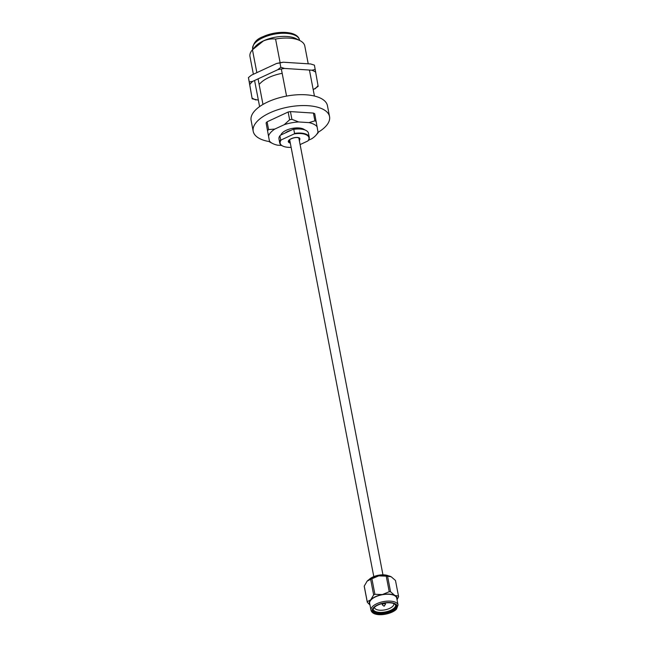 <?xml version="1.0" encoding="UTF-8"?>
<svg xmlns="http://www.w3.org/2000/svg" width="647" height="647" viewBox="0 0 647 647"><rect width="100%" height="100%" fill="white"/><g stroke="black" fill="none" stroke-linecap="round" stroke-linejoin="round"><path stroke-width="0.97" d="M369.17 579.477A11.484 5.071 -10.9 0 1 388.321 575.79M396.724 598.151A13.781 6.082 169.1 0 0 389.276 594.294A13.781 6.082 169.1 0 0 375.575 596.817A13.781 6.082 169.1 0 0 369.663 603.36L370.982 610.21A13.781 6.082 -10.9 0 1 372.365 606.708A13.781 6.082 -10.9 0 1 390.594 601.144A13.781 6.082 -10.9 0 1 398.051 604.994L396.724 598.151M396.991 599.51A14.137 6.244 169.1 0 0 394.824 595.475A14.137 6.244 169.1 0 0 389.429 594.132A14.137 6.244 169.1 0 0 382.361 594.561A14.137 6.244 169.1 0 0 370.739 599.834A14.137 6.244 169.1 0 0 369.922 604.719M387.569 576.234A15.9 7.02 169.1 0 0 386.914 576.178A15.9 7.02 169.1 0 0 386.235 576.137L389.235 591.706A15.9 7.02 -10.9 0 1 389.906 591.746A15.9 7.02 -10.9 0 1 390.57 591.803L387.569 576.234L391.225 576.792L395.479 580.464L398.479 596.033L394.824 595.475L390.57 591.803M389.235 591.706L382.361 594.561L374.896 594.302L371.904 578.733L378.77 575.879L386.235 576.137M379.32 614.246A12.188 5.386 -10.9 0 1 373.772 607.945A12.188 5.386 -10.9 0 1 390.068 602.826A12.188 5.386 -10.9 0 1 394.613 603.926A12.188 5.386 -10.9 0 1 393.748 610.736A12.188 5.386 -10.9 0 1 379.32 614.246M374.047 607.646A11.484 5.071 169.1 0 0 373.295 610.089A11.484 5.071 169.1 0 0 379.514 613.291A11.484 5.071 169.1 0 0 390.925 611.197A11.484 5.071 169.1 0 0 395.851 605.746A11.484 5.071 169.1 0 0 394.249 603.756M373.254 609.611A11.484 5.071 169.1 0 0 379.328 612.361A11.484 5.071 169.1 0 0 395.713 605.285M374.387 607.315A9.891 4.367 169.1 0 0 374.411 607.452A9.891 4.367 169.1 0 0 379.765 610.218A9.891 4.367 169.1 0 0 389.599 608.406A9.891 4.367 169.1 0 0 393.837 603.708A9.891 4.367 169.1 0 0 393.813 603.578M397.048 599.785L398.568 596.704A15.9 7.02 -10.9 0 0 398.512 596.186L395.511 580.626A15.9 7.02 169.1 0 0 395.479 580.464M373.651 594.868L370.739 599.834L367.229 601.694L364.229 586.125L367.14 581.16L370.65 579.3L373.651 594.868A15.9 7.02 -10.9 0 1 374.896 594.302M369.971 604.945L367.318 602.357A15.9 7.02 -10.9 0 1 367.278 602.203A15.9 7.02 -10.9 0 1 367.229 601.694M391.103 576.728L391.225 576.792A14.137 6.244 169.1 0 0 391.103 576.728A14.137 6.244 169.1 0 0 378.77 575.879A14.137 6.244 169.1 0 0 367.14 581.16A14.137 6.244 169.1 0 0 366.938 581.386A14.137 6.244 169.1 0 0 366.898 581.427M370.65 579.3A15.9 7.02 -10.9 0 1 371.904 578.733M364.229 586.125A15.9 7.02 169.1 0 0 364.285 586.635A15.9 7.02 169.1 0 0 364.318 586.789M383.897 606.134L382.466 604.994A1.626 0.72 -10.9 0 1 382.312 604.767A1.626 0.72 -10.9 0 1 383.663 603.772A1.626 0.72 -10.9 0 1 385.507 604.152A1.626 0.72 -10.9 0 1 385.45 604.419L383.897 606.134L384.544 606.004M308.223 63.818L304.786 45.969A27.918 12.325 169.1 0 0 300.095 40.696L296.1 38.65A23.85 10.53 169.1 0 0 263.418 40.882A23.85 10.53 169.1 0 0 255.314 46.503L252.362 49.884A27.918 12.325 169.1 0 0 249.968 56.524L253.381 74.259M256.851 72.65L252.451 49.787L263.353 40.987C267.454 39.232 271.53 38.585 275.573 39.046A27.918 12.325 169.1 0 1 300.095 40.696M269.475 141.604A38.869 17.162 -10.9 0 1 253.203 131.292L251.109 120.399A38.869 17.162 -10.9 0 1 267.656 102A38.869 17.162 -10.9 0 1 327.447 105.696L329.541 116.589A38.869 17.162 -10.9 0 1 318.106 132.303M253.203 131.292A38.869 17.162 -10.9 0 1 269.759 112.893A38.869 17.162 -10.9 0 1 329.541 116.589M269.419 141.006L266.103 122.898L269.419 141.006A25.403 11.217 169.1 0 0 272.622 143.505A25.403 11.217 169.1 0 0 277.603 145.187L281.647 145.446M280.927 134.972A12.689 5.605 -10.9 0 1 281.93 133.29A12.689 5.605 -10.9 0 1 286.241 130.298A12.689 5.605 -10.9 0 1 303.621 129.109A12.689 5.605 -10.9 0 1 304.729 129.845M262.973 104.434L258.056 78.869M286.556 96.096L281.332 68.978M280.135 62.751L275.573 39.046M267.09 121.806L288.141 112.02L289.638 119.768L284.243 124.685L274.829 129.06L268.586 129.554L267.09 121.806A27.918 12.325 169.1 0 0 266.103 122.898M290.43 111.591L313.423 113.071L314.911 120.819L308.983 122.623L298.696 121.96L291.918 119.339L290.43 111.591A27.918 12.325 169.1 0 0 288.141 112.02M308.384 140.318L311.765 138.749A25.403 11.217 169.1 0 0 316.051 135.142L317.879 133.056A27.918 12.325 -10.9 0 0 318.146 132.74L314.717 113.726A27.918 12.325 169.1 0 0 313.423 113.071M284.243 124.685A25.403 11.217 -10.9 0 1 298.696 121.96M291.918 119.339A27.918 12.325 169.1 0 0 289.638 119.768M267.591 130.645A27.918 12.325 -10.9 0 1 268.586 129.554M268.554 135.967A25.403 11.217 -10.9 0 1 274.829 129.06M316.051 135.142A25.403 11.217 169.1 0 0 318.033 131.842M317.167 126.804A25.403 11.217 169.1 0 0 308.983 122.623M272.622 143.505A25.403 11.217 169.1 0 0 272.63 143.513L270.155 142.243A27.918 12.325 -10.9 0 1 269.532 141.903M314.911 120.819A27.918 12.325 -10.9 0 1 316.205 121.474M290.325 143.133L289.468 142.809C284.688 140.65 295.444 135.652 299.642 138.078L299.48 141.37M300.103 144.58L307.843 140.981A14.663 6.478 169.1 0 0 294.086 133.953L281.267 139.906A14.663 6.478 169.1 0 0 282.618 145.987A14.663 6.478 169.1 0 0 291.134 147.354M293.762 129.351L293.188 129.279A14.663 6.478 -10.9 0 1 305.586 130.233L305.586 130.233A14.663 6.478 -10.9 0 1 305.594 130.233L305.934 130.411A15.018 6.632 169.1 0 0 293.762 129.351L294.547 133.395L294.086 133.953M307.843 140.981L308.304 140.423A15.018 6.632 169.1 0 0 309.242 137.293L308.465 133.242A15.018 6.632 169.1 0 0 305.934 130.411M291.085 130.257A9.891 4.367 169.1 0 0 285.343 132.926M281.267 139.906L280.685 139.841A15.018 6.632 169.1 0 0 279.747 142.971A15.018 6.632 169.1 0 0 282.27 145.81M293.188 129.279L280.361 135.239L279.908 135.789L280.685 139.841M309.242 137.293A15.018 6.632 169.1 0 0 294.547 133.395M279.908 135.789A15.018 6.632 169.1 0 0 278.97 138.927L279.747 142.971M313.205 89.682L318.154 86.366L314.41 65.137L310.681 63.972L283.346 62.217A36.928 16.304 169.1 0 0 276.536 63.495L279.973 62.921L280.806 67.28L277.741 69.722L252.702 81.36L249.273 81.934L248.432 77.575L252.176 98.805L258.363 100.123M276.536 63.495L251.505 75.133L248.432 77.575M249.273 81.934L252.176 98.805M279.973 62.921L283.346 62.217M315.251 69.496L311.878 70.2L284.543 68.445L280.806 67.28M259.835 83.778A26.859 11.856 -10.9 0 1 282.173 73.337M315.081 88.809A36.928 16.304 169.1 0 0 318.033 85.558M315.728 72.165A36.928 16.304 169.1 0 0 311.878 70.2M284.543 68.445A36.928 16.304 169.1 0 0 277.741 69.722M252.702 81.36A36.928 16.304 169.1 0 0 249.75 84.611M252.055 97.996A36.928 16.304 169.1 0 0 255.913 99.97M373.481 607.711A12.722 5.613 -10.9 0 1 390.303 602.575A12.722 5.613 -10.9 0 1 395.907 609.361A12.722 5.613 -10.9 0 1 379.085 614.496A12.722 5.613 -10.9 0 1 373.481 607.711M262.819 37.769A23.85 10.53 169.1 0 0 252.67 49.059C253.066 43.139 256.527 39.014 263.062 36.669C276.665 30.288 297.798 30.66 299.512 40.041A23.85 10.53 169.1 0 0 262.819 37.769M290.107 142.008A5.548 2.451 -10.9 0 1 289.921 141.919A5.548 2.451 -10.9 0 1 288.983 140.868L290.034 139.388C293.859 137.479 296.916 137.043 299.197 138.086L299.885 138.773A5.548 2.451 -10.9 0 1 299.262 140.237M298.817 137.924L382.951 574.835M289.654 139.687L373.796 576.598M370.982 610.21C372.947 617.618 391.152 614.885 396.498 609.15L398.051 604.994M367.278 602.203L364.285 586.635M385.28 602.988L385.507 604.152M382.086 603.602L382.312 604.767M254.578 80.487L259.609 106.601M309.428 70.046L314.434 96.039"/></g></svg>
